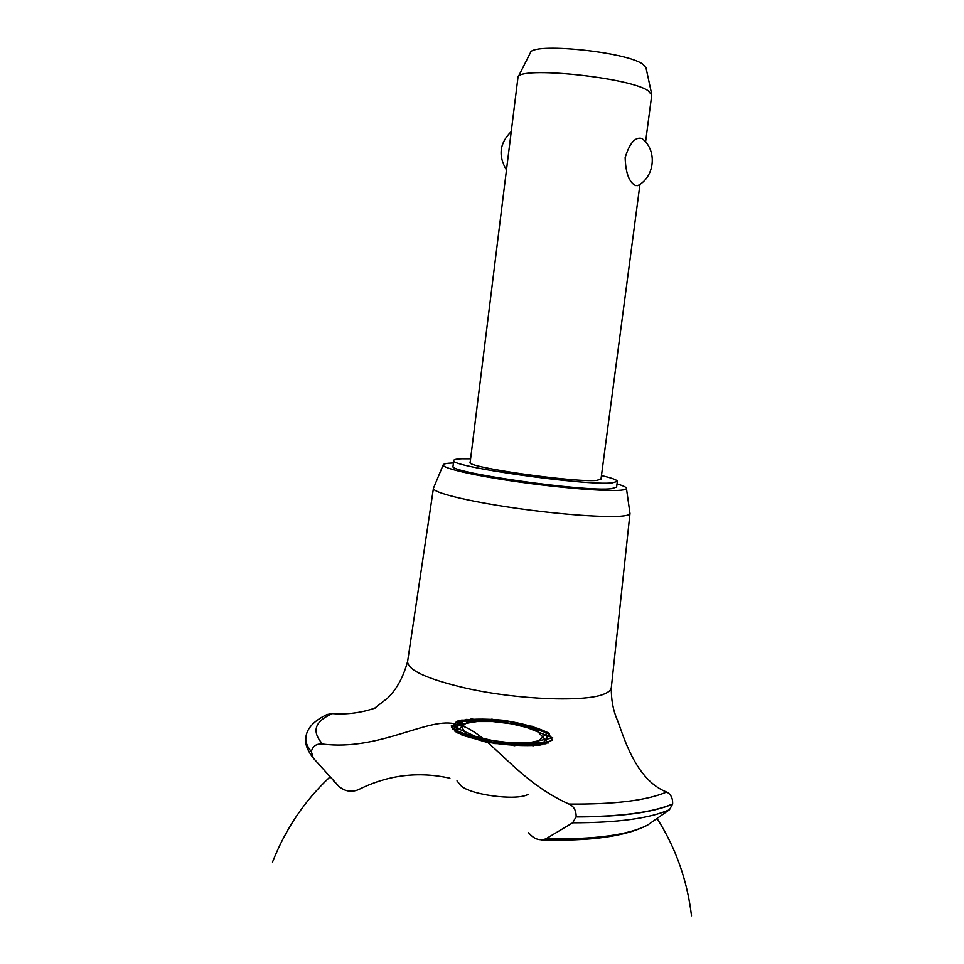 <?xml version="1.0" encoding="UTF-8"?>
<svg xmlns="http://www.w3.org/2000/svg" width="964" height="964" viewBox="0 0 964 964"><rect width="100%" height="100%" fill="white"/><g stroke="black" fill="none" stroke-linecap="round" stroke-linejoin="round"><path stroke-width="1.45" d="M470.601 458.816L461.84 458.792C456.635 458.972 453.936 459.515 453.743 460.443L453.044 466.166C446.139 472.252 585.389 492.206 611.477 488.688L616.599 487.109L617.358 481.398C617.285 479.976 611.983 478.036 601.464 475.577M453.743 460.443C446.874 466.239 586.196 486.097 612.248 482.88L617.358 481.398M639.976 184.293L600.982 479.192L596.68 480.385C575.195 482.819 464.949 467.082 470.155 462.431L517.981 77.313C518.222 65.974 628.853 77.192 648.097 90.7L651.772 94.99L645.567 141.973M637.999 185.522L635.577 185.582C629.143 182.365 625.672 173.05 625.142 157.638C629.588 143.142 635.143 136.755 641.795 138.479L642.651 139.093M518.078 77.132L530.333 52.863C531.14 42.211 625.961 51.598 642.759 64.166L645.976 67.685L651.724 94.255M453.429 462.961L452.49 462.997C446.91 463.214 443.826 463.805 443.247 464.781C441.187 467.902 472.384 475.288 516.33 481.602C560.205 487.929 606.549 491.652 620.876 490.206C624.768 489.833 626.624 489.182 626.419 488.242C626.082 487.085 622.949 485.651 617.02 483.916M443.211 464.877L433.439 488.29C432.318 492.423 466.239 500.979 513.173 507.787C560.024 514.631 608.971 518.054 624.094 515.848C627.913 515.306 629.878 514.523 629.986 513.475L626.431 488.338M433.439 488.29L407.603 661.521C407.688 670.173 427.076 679.042 465.757 688.127C517.861 699.936 586.956 702.358 604.814 693.719C608.911 691.971 611.08 689.947 611.321 687.621L629.986 513.475M449.911 778.225C418.316 771.2 387.877 774.996 358.62 789.6C351.715 792.516 345.22 791.516 339.123 786.612L313.276 758.102L311.324 751.51C312.89 745.955 316.65 743.473 322.615 744.051C380.37 751.378 429.546 715.71 456.659 724.338C488.676 730.893 512.812 778.779 568.905 804.06C614.345 804.506 646.916 800.506 666.618 792.047C634.854 779.756 622.925 733.905 617.201 719.698C613.056 710.131 611.104 699.394 611.333 687.489M568.905 804.06C573.809 806.193 576.219 810.435 576.135 816.773L572.664 822.81L546.106 838.716C539.78 841.174 533.923 839.162 528.537 832.679M375.55 707.901C361.621 712.782 347.245 714.686 332.447 713.601L327.085 714.493C313.77 720.867 306.709 728.519 305.889 737.46L305.877 737.581C305.359 741.943 307.179 746.582 311.324 751.51M541.322 839.873C590.149 841.379 625.564 836.463 647.555 825.124L669.498 809.712L672.655 803.94C672.848 798.12 670.836 794.155 666.618 792.047M332.447 713.601C314.613 721.301 311.336 731.447 322.615 744.051M528.272 794.288C516.981 801.361 467.492 794.565 460.394 784.997L456.996 780.912M456.394 721.494L512.029 721.566L552.77 737.882L514.414 745.702L455.912 731.869L471.034 718.927L532.959 726.386L548.335 742.979L490.049 742.786L451.345 725.699L491.953 719.144L547.648 732.471L533.514 745.75L468.504 737.472L457.755 721.036L451.393 726.989L461.467 734.797L485.314 741.87C505.931 745.305 524.211 746.365 540.129 745.039L552.336 740.135L548.167 732.797C537.382 727.483 522.295 723.289 502.907 720.229C483.422 718.433 468.01 718.819 456.683 721.385L451.586 727.579L462.949 735.424L487.615 742.328L452.694 729.242L466.022 719.385L512.45 721.638L549.504 733.737L542.033 744.726L494.665 743.557L454.827 731.134L461.527 720.096L505.738 720.602L546.612 731.869L546.022 743.786L501.87 744.557L457.888 733.05L457.755 721.036L457.888 733.05L501.87 744.557L546.022 743.786L546.612 731.869L505.738 720.602L461.527 720.096L454.827 731.134L494.665 743.557L542.033 744.726L549.504 733.737L512.45 721.638L466.022 719.385L452.694 729.242L487.615 742.328M305.865 737.665L305.841 737.87C305.371 742.196 307.191 746.799 311.312 751.679M312.782 757.511L313.637 758.523M333.689 780.973L338.533 786.009M546.106 838.716C594.583 839.656 628.492 835.065 647.832 824.943M572.664 822.81C617.358 822.786 649.628 818.424 669.498 809.712M576.111 816.942C620.551 816.894 652.724 812.616 672.631 804.109M576.135 816.773C620.575 816.725 652.749 812.447 672.655 803.94M637.734 185.666C654.628 177.087 657.496 150.866 642.651 139.081M511.173 131.646C499.569 143.106 497.99 155.843 506.425 169.857M272.499 862.129C285.513 828.956 304.696 800.554 330.062 776.9M657.05 818.484C675.764 847.838 687.248 880.277 691.501 915.8M313.276 758.102C307.251 750.269 304.769 743.521 305.841 737.87M339.123 786.612L325.434 771.706M374.996 707.913L387.805 697.948C396.843 689.019 403.446 676.824 407.627 661.4"/></g></svg>
